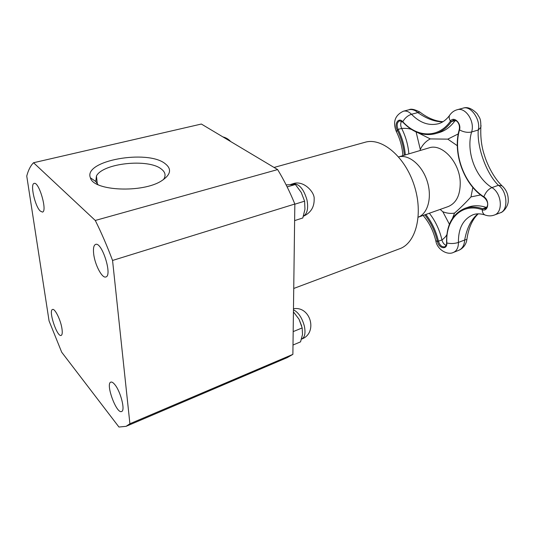 <?xml version="1.0" encoding="UTF-8"?>
<svg xmlns="http://www.w3.org/2000/svg" width="535" height="535" viewBox="0 0 535 535"><rect width="100%" height="100%" fill="white"/><g stroke="black" fill="none" stroke-linecap="round" stroke-linejoin="round"><path stroke-width="0.8" d="M418.209 217.177C428 213.612 432.38 196.947 427.117 180.964C421.975 164.94 408.64 154.04 398.622 156.915L429.077 147.867C441.95 143.146 459.665 162.058 460.227 182.174C460.394 194.981 456.368 203.113 448.163 206.584L418.209 217.183M420.129 150.522L420.289 149.419L416.103 131.958M449.407 224.245L442.833 211.74L440.151 209.419M480.631 194.947L470.981 196.9C465.296 203.139 459.806 208.543 454.523 213.097L452.536 218.206M417.868 132.693L430.294 138.913L447.788 139.14L458.248 133.917M486.984 207.072L486.348 207.433L486.716 207.54M446.879 234.564C446.11 236.256 444.465 238.055 441.95 239.968C442.679 242.703 444.07 244.515 446.13 245.404M401.571 121.151C400.387 123.257 400.414 125.678 401.658 128.42C406.078 128.199 409.389 128.567 411.602 129.517M455.385 120.261L455.165 120.542L455.793 120.442M449.52 115.5C446.217 119.873 442.485 122.629 438.332 123.759C428.796 125.999 419.855 122.836 411.495 114.269C408.854 111.594 406.152 110.578 403.383 111.206L409.028 109.749C412.01 109.093 414.953 110.036 417.855 112.591C426.549 118.737 434.848 121.819 442.766 121.833M503.515 187.203L501.984 185.792L498.439 185.304L491.919 187.591C475.294 177.419 465.764 151.191 471.623 131.978C475.133 121.432 465.503 106.846 457.131 109.755L463.149 108.123C470.954 105.341 480.992 120.074 478.25 130.032C476.879 147.326 486.536 173.949 498.439 185.304C507.314 190.928 508.678 210.449 500.205 212.836L494.273 215.07C503.381 212.382 501.837 193.255 491.919 187.591C488.274 189.216 485.599 192.299 483.887 196.84L484.014 197.368C486.676 199.715 490.093 204.831 485.185 208.784L482.731 208.764C476.197 206.59 470.178 206.483 464.674 208.443C452.302 213.92 446.27 225.355 446.585 242.763L446.839 242.99C445.381 219.417 461.658 202.304 482.189 209.713L482.731 208.764L486.348 207.433C479.808 205.279 473.783 205.186 468.265 207.152L464.674 208.443M466.928 239.051L466.874 239.459L464.681 240.001C464.34 245.197 462.414 248.614 458.903 250.253L458.716 250.326M477.882 213.839C471.241 219.363 466.841 228.084 464.681 240.001L458.421 242.435C458.254 228.391 463.123 219.169 473.014 214.762C476.397 213.492 480.29 213.525 484.697 214.863M494.273 215.07C491.531 216.06 488.756 216.133 485.947 215.291C483.687 214.809 482.436 212.95 482.189 209.713C488.361 212.241 489.986 200.438 483.887 196.84C464.086 184.368 452.73 153.05 459.505 129.905C461.631 123.338 453.78 115.787 450.47 121.117C438.439 138.552 417.16 137.615 402.768 121.699C404.935 117.988 407.844 115.513 411.495 114.269L419.868 112.049L420.376 112.43M481.012 125.511L480.825 127.404L478.25 130.032L471.623 131.978C467.704 132.827 463.664 132.132 459.505 129.905L459.271 129.483C459.853 126.14 459.03 123.351 456.796 121.117L453.419 120.134L451.46 121.579L455.165 120.542C450.63 126.795 445.227 130.828 438.961 132.64L435.309 133.69C441.556 131.877 446.939 127.845 451.46 121.579L450.47 121.117C448.798 118.362 448.738 116.128 450.283 114.416C452.068 112.096 454.349 110.544 457.131 109.755M294.832 204.196L304.602 201.173L304.95 209.232L302.81 217.972L294.618 220.614M304.602 201.173L301.232 192.419L295.373 184.488L287.155 186.909M295.373 184.488L286.138 184.876M298.958 319.134L293.434 311.872M301.707 326.082L299.078 319.362L302.175 327.942L293.18 331.613M302.175 327.942L302.516 334.462L300.556 341.858L293.006 345.021M277.632 169.582L201.361 124.04L33.551 162.734C30.582 165.676 28.315 170.11 26.75 176.042L49.066 320.926L61.706 352.224L118.951 427.03L126.079 426.335L129.905 423.753L292.879 354.364L294.838 204.029C289.763 191.563 284.025 180.081 277.632 169.582L95.283 220.46L33.551 162.734M126.079 426.335L287.208 357.621L292.879 354.364M293.742 288.465L399.698 248.742C416.103 243.064 423.58 213.886 414.143 185.184C404.901 156.414 381.696 137.214 365.091 142.263L274.06 167.448M98.052 184.682L95.805 181.525L96.44 175.962C103.068 163.061 148.289 158.44 161.182 168.94C165.074 171.835 166.024 175.085 164.024 178.697L163.369 179.673M165.068 163.61C147.399 149.245 83.059 160.6 90.402 177.794C93.331 191.155 143.079 193.249 161.777 180.696C170.872 174.637 171.969 168.94 165.068 163.61M93.652 253.697C93.083 248.3 93.732 245.204 95.605 244.401C101.931 241.539 112.684 275.786 105.836 276.956C102.078 278.615 94.742 264.471 93.652 253.697M40.205 211.004C34.875 206.028 29.96 183.786 34.173 183.405C39.008 181.412 47.662 211.586 42.425 212.087L40.205 211.004M62 328.978C62.515 332.777 62.234 334.923 61.157 335.418C57.118 337.424 48.13 310.327 52.55 309.477C54.924 308.173 60.89 320.398 62 328.978M114.731 384.498C120.609 391.266 125.531 410.666 121.619 411.489C116.516 414.264 105.275 383.588 110.832 382.13C111.835 381.776 113.139 382.565 114.731 384.498M129.905 423.753L112.557 260.451L294.838 204.029M112.557 260.451C107.16 246.093 101.403 232.758 95.283 220.46M442.833 211.74C446.819 213.311 450.711 213.766 454.523 213.097M470.981 196.9L472.826 187.41M457.298 145.687L447.788 139.14M430.294 138.913C426.047 141.046 422.71 144.55 420.289 149.419M405.323 154.923C404.547 145.928 402.133 137.421 398.08 129.403L401.658 128.42C405.704 136.418 408.111 144.898 408.874 153.866M429.351 213.238C435.403 220.988 439.603 229.896 441.95 239.968L437.456 241.492C438.82 248.728 447.354 250.206 446.839 242.99C450.851 243.846 454.717 243.666 458.421 242.435C458.448 247.558 456.81 250.875 453.493 252.393C447.715 255.476 437.49 249.939 435.871 241.185M435.309 133.69C423.68 136.458 412.839 132.606 402.788 122.127L402.768 121.699C398.582 116.884 393.867 123.966 397.177 129.898L398.08 129.403C396.448 125.17 396.977 122.314 399.645 120.843L402.715 122.054M446.591 242.843C446.631 244.829 446.016 246.147 444.745 246.782C441.89 247.224 439.803 245.398 438.466 241.298C436.112 231.194 431.906 222.252 425.853 214.475M424.83 214.836C430.889 222.54 435.095 231.421 437.456 241.492L435.771 240.737C433.357 230.832 429.137 222.399 423.098 215.451M402.842 155.658C402.353 147.366 400.247 139.461 396.535 131.951L397.177 129.898C401.196 137.863 403.577 146.302 404.32 155.217M303.412 216.2C307.304 213.719 308.494 208.316 306.99 200.003C303.706 188.828 298.958 183.431 292.745 183.826C303.338 179.586 314.908 192.299 314.152 198.946C314.386 207.065 310.802 212.83 303.392 216.247M293.474 308.748C310.681 305.759 318.064 333.078 301.733 339.043C304.83 337.338 305.712 333.058 304.382 326.196C302.101 317.83 298.463 312.366 293.461 309.792M459.244 129.584C452.429 153.05 463.858 184.608 483.921 197.308M403.383 111.206C395.011 115.212 392.63 121.94 396.241 131.383M478.25 213.833C472.318 219.397 468.526 227.937 466.874 239.459C466.573 242.301 464.775 247.565 458.903 250.253L453.493 252.393M463.149 108.123C467.356 106.632 472.01 108.478 477.106 113.661C479.748 118.349 480.925 117.961 480.825 127.404C480.443 137.923 481.66 147.259 484.476 155.411C486.81 163.282 493.036 177.118 501.984 185.792C506.217 189.55 508.31 194.379 508.25 200.297C508.618 205.687 503.535 212.281 500.198 212.836M409.034 109.749C410.994 108.578 414.605 109.341 419.868 112.049C427.672 118.061 435.39 121.271 443.02 121.679M292.745 183.826L290.665 184.441M95.805 181.525L90.402 177.794M96.44 175.962L97.323 183.946M222.888 136.893C225.937 137.642 228.532 139.187 230.672 141.541"/></g></svg>
